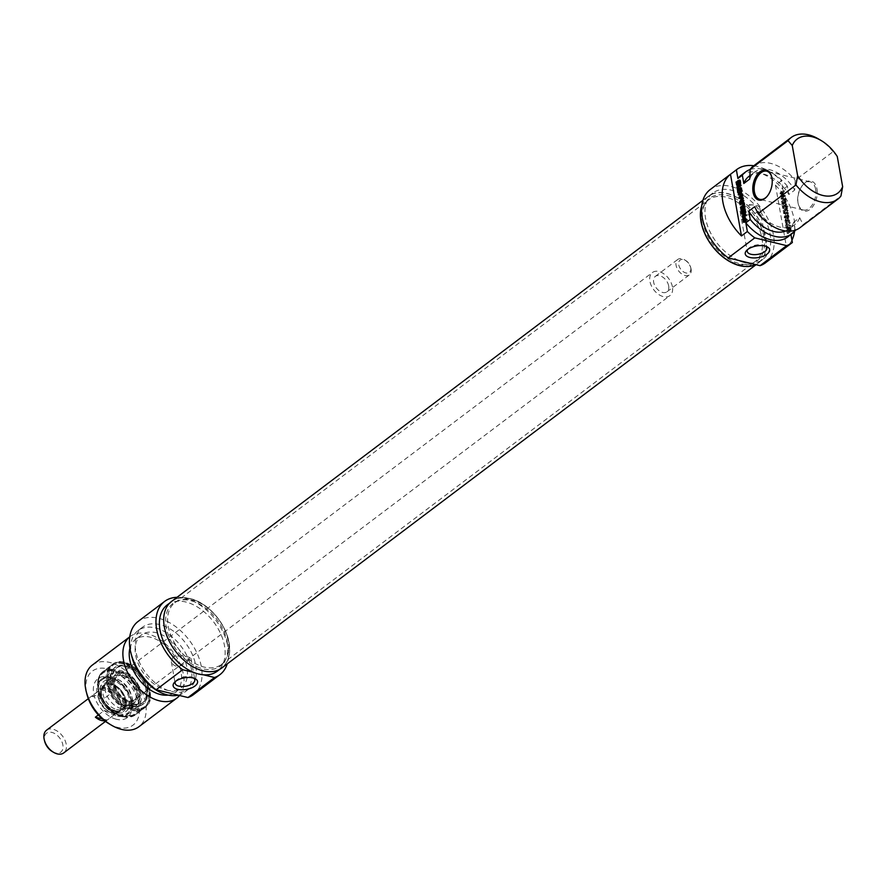 <?xml version="1.0" encoding="UTF-8"?>
<svg xmlns="http://www.w3.org/2000/svg" width="887" height="887" viewBox="0 0 887 887"><rect width="100%" height="100%" fill="white"/><g stroke="black" fill="none" stroke-linecap="round" stroke-linejoin="round"><path stroke-width="0.67" stroke-dasharray="4.43 3.33" d="M228.181 640.924A38.64 24.88 53 0 0 179.972 600.166A38.64 24.88 53 0 0 174.894 602.75A38.64 24.88 53 0 0 178.32 648.574A38.64 24.88 53 0 0 221.451 664.418A38.64 24.88 53 0 0 225.331 660.25A38.64 24.88 53 0 0 228.181 640.924M227.205 642.166A39.283 25.291 -127 0 1 224.311 661.802A39.283 25.291 -127 0 1 176.513 649.938A39.283 25.291 -127 0 1 178.198 600.721A39.283 25.291 -127 0 1 227.205 642.166M761.944 237.993A38.64 24.88 -127 0 1 755.214 261.488A38.64 24.88 -127 0 1 750.136 264.082A38.64 24.88 -127 0 1 712.084 245.644A38.64 24.88 -127 0 1 704.777 203.999A38.64 24.88 -127 0 1 708.658 199.819A38.64 24.88 -127 0 1 739.658 203.722A38.64 24.88 -127 0 1 761.944 237.993M221.828 667.978A41.7 26.854 53 0 0 229.09 642.62A41.7 26.854 53 0 0 205.03 605.621A41.7 26.854 53 0 0 171.568 601.419M763.918 237.006A39.283 25.291 53 0 0 737.784 199.885A39.283 25.291 53 0 0 705.797 202.436A39.283 25.291 53 0 0 713.226 244.779A39.283 25.291 53 0 0 751.91 263.528A39.283 25.291 53 0 0 763.918 237.006M701.739 205.706A41.7 26.854 -127 0 1 708.281 196.26A41.7 26.854 -127 0 1 741.743 200.473A41.7 26.854 -127 0 1 765.803 237.472A41.7 26.854 -127 0 1 758.529 262.829A41.7 26.854 -127 0 1 755.646 264.592M691.073 269.005A9.657 6.22 53 0 0 690.895 268.173A9.657 6.22 53 0 0 684.609 259.847A9.657 6.22 53 0 0 677.757 259.459A9.657 6.22 53 0 0 678.61 270.912A9.657 6.22 53 0 0 689.387 274.87A9.657 6.22 53 0 0 691.073 269.005M690.751 267.741A7.728 4.978 -127 0 1 685.274 272.764A7.728 4.978 -127 0 1 678.633 263.372A7.728 4.978 -127 0 1 685.584 260.423A7.728 4.978 -127 0 1 690.607 267.076A7.728 4.978 -127 0 1 690.751 267.741M668.665 285.913A9.657 6.22 53 0 0 663.088 277.354A9.657 6.22 53 0 0 655.338 276.378A9.657 6.22 53 0 0 656.192 287.832A9.657 6.22 53 0 0 666.98 291.79A9.657 6.22 53 0 0 668.665 285.913M52.4 751.633A11.83 7.617 53 0 0 62.866 744.914A11.83 7.617 53 0 0 51.402 732.307A11.83 7.617 53 0 0 44.705 741.432M46.567 730.178A14.247 9.169 -127 0 1 57.999 731.62A14.247 9.169 -127 0 1 66.215 744.26A14.247 9.169 -127 0 1 63.731 752.919M120.765 703.081A14.247 9.169 53 0 0 112.549 690.441A14.247 9.169 53 0 0 101.118 688.999A14.247 9.169 53 0 0 102.382 705.897A14.247 9.169 53 0 0 118.293 711.74A14.247 9.169 53 0 0 120.765 703.081M91.638 696.262A14.247 9.169 -127 0 1 103.391 699.133L112.239 692.459A14.247 9.169 53 0 0 100.486 689.576L91.638 696.262L103.391 699.133M98.335 714.944L104.222 710.509A14.247 9.169 53 0 0 115.964 713.381L107.116 720.067A14.247 9.169 -127 0 1 104.633 720.776M107.116 720.067L102.36 718.902M104.222 710.509L115.964 713.381M112.239 692.459L100.486 689.576M120.954 703.125A14.491 9.325 53 0 0 112.594 690.263A14.491 9.325 53 0 0 100.974 688.811A14.491 9.325 53 0 0 102.26 705.985A14.491 9.325 53 0 0 118.437 711.928A14.491 9.325 53 0 0 120.954 703.125M672.413 286.834A14.491 9.325 53 0 0 664.053 273.983A14.491 9.325 53 0 0 652.433 272.52A14.491 9.325 53 0 0 653.719 289.705A14.491 9.325 53 0 0 669.885 295.648A14.491 9.325 53 0 0 672.413 286.834M132.518 704.511A21.732 13.992 -127 0 1 114.323 687.957A21.732 13.992 -127 0 1 116.075 668.332A21.732 13.992 -127 0 1 133.505 670.528A21.732 13.992 -127 0 1 146.045 689.809A21.732 13.992 -127 0 1 142.264 703.025A21.732 13.992 -127 0 1 132.518 704.511M133.405 703.846A21.732 13.992 53 0 0 143.14 702.349A21.732 13.992 53 0 0 146.521 687.281A21.732 13.992 53 0 0 132.385 668.543A21.732 13.992 53 0 0 116.962 667.667A21.732 13.992 53 0 0 115.21 687.281A21.732 13.992 53 0 0 133.405 703.846M173.12 656.657L171.324 661.846C174.384 667.767 179.64 667.689 187.102 661.613L190.982 658.354C187.767 656.047 181.813 655.482 173.12 656.657M117.516 716.075A21.975 14.148 53 0 0 127.362 714.567A21.975 14.148 53 0 0 130.777 699.322A21.975 14.148 53 0 0 116.485 680.384A21.975 14.148 53 0 0 100.885 679.497A21.975 14.148 53 0 0 99.111 699.333A21.975 14.148 53 0 0 117.516 716.075M118.991 714.966A21.975 14.148 53 0 0 128.837 713.458A21.975 14.148 53 0 0 126.896 687.392A21.975 14.148 53 0 0 102.36 678.378A21.975 14.148 53 0 0 100.586 698.213A21.975 14.148 53 0 0 118.991 714.966M122.539 716.086A25.834 16.642 53 0 0 133.937 686.749A25.834 16.642 53 0 0 99.178 678.245A25.834 16.642 53 0 0 122.539 716.086M116.419 719.279A24.392 15.7 -127 0 1 93.346 690.075A24.392 15.7 -127 0 1 115.266 679.664A24.392 15.7 -127 0 1 131.132 700.686A24.392 15.7 -127 0 1 116.419 719.279M109.023 723.748A33.806 21.765 53 0 0 117.871 727.451A33.806 21.765 53 0 0 138.727 703.613A33.806 21.765 53 0 0 105.73 668.488A33.806 21.765 53 0 0 87.026 694.61M132.751 705.775A23.184 14.924 -127 0 1 110.82 678.012A23.184 14.924 -127 0 1 131.653 668.122A23.184 14.924 -127 0 1 146.732 688.101A23.184 14.924 -127 0 1 132.751 705.775M175.559 681.404A9.979 4.734 -10.1 0 1 176.247 680.506A9.979 4.734 -10.1 0 1 192.801 677.557A9.979 4.734 -10.1 0 1 193.754 678.156M203.522 674.819L193.71 672.424M193.377 694.687A45.88 29.548 53 0 0 189.308 640.27A45.88 29.548 53 0 0 138.095 621.454M176.979 597.328A45.88 29.548 -127 0 1 215.851 620.235A45.88 29.548 -127 0 1 227.227 663.897M92.326 665.084A38.64 24.88 -127 0 1 135.456 680.928A38.64 24.88 -127 0 1 138.882 726.752M179.529 695.486A38.64 24.88 53 0 0 171.446 650.005A38.64 24.88 53 0 0 130.178 636.511A38.64 24.88 53 0 0 129.735 636.855M203.112 670.705A41.534 26.743 53 0 0 221.717 667.844A41.534 26.743 53 0 0 218.047 618.583A41.534 26.743 53 0 0 171.679 601.552A41.534 26.743 53 0 0 168.33 639.05A41.534 26.743 53 0 0 203.112 670.705M167.255 604.89A41.534 26.743 -127 0 1 213.623 621.92A41.534 26.743 -127 0 1 217.293 671.182M168.109 695.098A33.085 21.299 53 0 0 175.349 692.27A33.085 21.299 53 0 0 172.411 653.032A33.085 21.299 53 0 0 135.478 639.46A33.085 21.299 53 0 0 129.912 648.242M166.423 690.086A33.085 21.299 53 0 0 181.247 687.813A33.085 21.299 53 0 0 178.309 648.574A33.085 21.299 53 0 0 141.377 635.003A33.085 21.299 53 0 0 138.716 664.873A33.085 21.299 53 0 0 166.423 690.086M178.265 695.175A38.64 24.88 53 0 0 184.585 692.248A38.64 24.88 53 0 0 181.17 646.423A38.64 24.88 53 0 0 138.028 630.579A38.64 24.88 53 0 0 131.564 655.426M171.701 691.561A38.64 24.88 53 0 0 189.009 688.911A38.64 24.88 53 0 0 185.594 643.086A38.64 24.88 53 0 0 142.452 627.242A38.64 24.88 53 0 0 139.337 662.123A38.64 24.88 53 0 0 171.701 691.561M124.125 672.39A17.385 11.198 53 0 0 121.741 672.036A17.385 11.198 53 0 0 117.871 694.199A17.385 11.198 53 0 0 140.246 696.55A17.385 11.198 53 0 0 124.125 672.39M131.819 706.229A22.94 14.769 53 0 0 140.445 705.664A22.94 14.769 53 0 0 140.068 677.446A22.94 14.769 53 0 0 113.037 669.352A22.94 14.769 53 0 0 113.248 690.064A22.94 14.769 53 0 0 131.819 706.229M124.202 663.443A26.41 17.008 53 0 0 115.842 663.498A26.41 17.008 53 0 0 114.711 696.594A26.41 17.008 53 0 0 146.854 704.577A26.41 17.008 53 0 0 145.013 680.95A26.41 17.008 53 0 0 124.202 663.443M123.26 663.775A26.798 17.263 53 0 0 114.767 663.831A26.798 17.263 53 0 0 111.252 665.616A26.798 17.263 53 0 0 109.09 689.82A26.798 17.263 53 0 0 131.531 710.243A26.798 17.263 53 0 0 143.55 708.403A26.798 17.263 53 0 0 146.233 705.509A26.798 17.263 53 0 0 144.37 681.538A26.798 17.263 53 0 0 123.26 663.775M115.598 712.782A17.141 11.043 53 0 0 119.135 713.104A17.141 11.043 53 0 0 121.763 691.272A17.141 11.043 53 0 0 100.031 687.813A17.141 11.043 53 0 0 115.598 712.782M117.893 712.549A18.682 12.03 53 0 0 121.752 712.904A18.682 12.03 53 0 0 124.612 689.11A18.682 12.03 53 0 0 100.941 685.352A18.682 12.03 53 0 0 117.893 712.549M115.377 711.529A15.7 10.112 53 0 0 122.406 710.443A15.7 10.112 53 0 0 121.009 691.827A15.7 10.112 53 0 0 103.491 685.396A15.7 10.112 53 0 0 102.227 699.566A15.7 10.112 53 0 0 115.377 711.529M115.953 711.086A15.7 10.112 53 0 0 122.983 710.01A15.7 10.112 53 0 0 121.597 691.394A15.7 10.112 53 0 0 104.067 684.952A15.7 10.112 53 0 0 102.803 699.133A15.7 10.112 53 0 0 115.953 711.086M121.197 708.547A17.141 11.043 53 0 0 125.577 708.768A17.141 11.043 53 0 0 128.881 707.371A17.141 11.043 53 0 0 127.362 687.037A17.141 11.043 53 0 0 108.225 680.007A17.141 11.043 53 0 0 105.974 682.802A17.141 11.043 53 0 0 108.081 697.881A17.141 11.043 53 0 0 121.197 708.547M125.211 705.52A17.141 11.043 53 0 0 132.895 704.345A17.141 11.043 53 0 0 135.7 700.087A17.141 11.043 53 0 0 131.376 684.01A17.141 11.043 53 0 0 117.095 675.439A17.141 11.043 53 0 0 112.239 676.969A17.141 11.043 53 0 0 110.853 692.459A17.141 11.043 53 0 0 125.211 705.52M739.603 181.059L739.015 182.888L738.993 180.904M739.614 181.125L738.86 180.893M739.836 182.378L740.379 182.511L740.168 181.314M739.691 183.554L740.401 183.088M739.636 183.698L740.19 183.676M739.736 183.443L740.856 183.72L740.312 184.718L739.193 184.441L739.946 183.997M740.312 184.718L739.414 184.474M736.909 183.842L738.583 184.884M736.543 181.757L737.674 182.035L738.039 184.119M736.631 182.278L737.674 182.035M737.574 184.629L737.175 182.4M737.552 185.605L737.585 184.74M738.051 185.394L738.749 185.871L737.629 185.594M739.958 185.084L739.181 185.66M739.836 182.877L740.856 183.72M739.802 182.157L740.967 183.154M739.448 180.161L740.567 180.438L740.922 182.434M739.259 179.773L740.567 180.438M739.514 180.516L740.39 180.05L739.392 179.972M737.884 182.611L739.015 182.888M738.361 182.256L739.481 182.534M738.206 181.38L739.326 181.658M738.816 180.926L739.935 181.192M737.629 187.867L738.76 188.144L739.082 189.973L741.887 187.856L742.053 188.743L739.237 190.86L739.071 193.067L738.572 190.239M737.718 188.388L738.76 188.144M737.951 192.789L739.071 193.067M738.494 189.829L738.261 188.521M738.439 192.412L739.57 192.69M738.117 190.583L739.237 190.86M740.922 188.465L742.053 188.743M740.767 187.578L741.887 187.856M739.547 197.757L740.723 198.078M739.558 197.701L740.678 198.034M739.636 197.601L740.678 197.967M742.208 195.694L743.339 195.972L740.756 197.879M742.053 194.807L743.339 195.972M740.124 197.236L743.184 195.085M741.842 198.134L739.414 198.588L740.124 198.766L740.268 197.28M742.43 198.522L743.007 198.666L742.552 198.311M740.479 202.624L743.007 198.666M740.113 202.89L740.756 202.757M743.095 200.65L744.215 200.917L741.31 203.112L740.19 202.846M742.94 199.763L744.215 200.917M741.321 201.981L744.06 200.041M740.279 201.626L741.432 202.036M742.474 198.466L743.594 198.743L741.41 201.903M742.574 198.256L743.594 198.743M742.607 197.701L743.694 198.533M742.43 197.335L743.738 197.978M742.519 197.435L743.55 197.613L742.619 197.723M743.561 221.107L744.736 221.462L745.834 220.586M743.539 221.051L744.681 221.384M744.104 221.306L743.273 219.544L744.393 219.799L744.67 221.329M743.262 219.455L744.393 219.799M743.816 219.677L744.393 219.732M743.295 218.945L744.37 219.577M743.483 218.645L744.426 219.222M743.716 218.435L744.614 218.923M743.772 218.402L744.847 218.712M743.827 218.368L744.903 218.679M743.96 218.291L744.958 218.634M745.756 220.176L745.523 218.867M744.659 217.382L745.668 217.526L746.344 220.32L747.519 219.433L747.674 220.32L744.67 222.559L744.193 221.817M744.692 217.803L745.668 217.526L744.537 217.248M743.439 218.701L744.237 218.191M743.794 219.422L743.883 218.812M743.672 222.216L744.315 222.371M743.65 222.227L744.77 222.504M746.544 220.043L747.674 220.32M746.388 219.156L747.519 219.433M744.825 217.847L745.956 218.124M744.149 210.33L745.158 209.609L745.191 206.394L745.734 210.064L743.029 212.292L742.386 211.66M742.641 207.303L743.772 207.58L744.271 210.363M742.741 207.824L743.772 207.58M743.683 210.219L743.273 207.957M742.94 211.228L743.772 210.729M741.72 210.807L743.073 211.261M741.809 211.006L742.962 211.294M741.266 208.268L742.386 208.545L742.84 211.073M741.355 208.789L742.386 208.545M742.286 211.128L741.898 208.922M741.865 212.037L742.508 212.193M741.532 212.115L742.663 212.392M741.909 212.015L743.029 212.292M744.437 210.075L745.568 210.352M744.603 209.787L745.734 210.064M744.648 209.465L745.779 209.742M744.636 209.321L745.767 209.587M744.071 206.117L745.191 206.394M744.88 212.359L742.851 214.31L742.707 213.445L744.359 212.193M744.814 212.481L745.368 212.558M743.483 216.273L745.346 212.603M745.679 215.164L746.81 215.441L743.916 217.625L742.785 217.348M745.523 214.31L746.81 215.441M744.071 216.384L746.654 214.587M743.051 215.951L744.149 216.439M745.335 212.436L746.022 212.592L744.182 216.228M745.069 211.793L746.022 212.592M745.047 211.35L746.189 212.071M745.069 211.66L746.167 211.627L744.98 211.128M741.732 214.033L742.851 214.31M740.656 192.268L741.255 192.412L739.991 194.464M738.838 194.031L739.969 194.308M741.532 193.976L741.255 192.412M738.804 194.153L739.935 194.419M742.02 194.608L739.348 194.863L740.612 192.257M738.738 195.073L739.858 195.351L739.348 194.863M741.854 193.676L742.973 193.954L743.14 194.874M741.92 194.065L742.973 193.954M740.534 191.57L741.654 191.847L742.053 194.098M741.277 190.461L742.408 190.738L741.654 191.847M741.111 189.53L742.242 189.807L742.408 190.738M740.645 192.213L742.242 189.807M737.075 187.911L738.206 188.188L738.051 187.301L741.344 184.806L741.51 185.693L738.206 188.188M740.379 185.416L741.51 185.693M740.224 184.529L741.344 184.806M743.661 205.052L744.315 204.598L743.894 203.334L741.21 205.097L741.055 204.221L742.619 203.034M743.517 205.485L744.215 205.185M741.499 207.381L743.971 205.596M740.656 208.013L741.787 208.29L741.621 207.403M742.796 206.394L743.927 206.671L741.787 208.29M743.217 205.995L744.348 206.272L743.927 206.671M743.572 205.352L744.703 205.629L744.348 206.272M743.705 204.808L744.703 205.629M743.727 204.287L744.825 205.074M743.639 203.456L744.847 204.564M743.439 202.702L744.758 203.733M743.262 202.336L744.57 202.968M742.996 202.092L744.381 202.613M743.195 202.602L744.115 202.369L743.173 202.236M740.091 204.819L741.21 205.097M742.441 203.079L743.594 203.267M743.705 203.966L744.271 204.11M743.727 204.465L744.315 204.598M790.86 230.631L790.14 231.263L789.984 230.387L789.519 230.742L789.829 232.494L791.448 231.075L790.661 227.649L788.377 228.813L788.255 233.558L788.643 229.644L790.162 228.569L790.894 230.476L788.388 230.465L788.698 232.217L790.339 230.265L789.53 227.371L788.055 227.793L786.725 229.666L787.135 233.281L787.667 229.19L789.386 228.469L789.74 230.354M790.894 230.476L789.763 230.199M790.882 230.409L789.763 230.132M790.672 229.201L789.541 228.935M790.505 228.746L789.042 228.292L790.505 228.746M790.051 228.591L788.92 228.314M789.885 228.646L788.754 228.369M789.319 228.99L788.199 228.713M788.798 229.467L787.667 229.19M788.643 229.644L787.523 229.367M788.554 229.788L787.434 229.511M788.388 231.097L787.257 230.82M788.754 233.181L787.634 232.904M788.255 233.558L787.135 233.281M787.844 231.23L786.714 230.953M787.844 229.944L786.725 229.666M788.377 228.813L787.257 228.536M788.765 228.402L787.645 228.125M789.541 227.804L788.421 227.538M789.929 227.604L788.809 227.338L789.929 227.604M790.916 227.937L789.785 227.671M791.115 228.547L789.984 228.269M791.47 230.542L790.339 230.265M791.448 231.075L790.328 230.797M791.16 231.496L790.029 231.219M789.829 232.494L788.698 232.217M789.519 230.742L788.388 230.465M789.984 230.387L788.853 230.11M790.14 231.263L789.009 230.986M790.749 230.797L789.63 230.52L790.794 230.753M787.334 225.243L790.151 223.114L789.995 222.238L787.179 224.356L786.858 222.526L786.359 222.903L787.168 227.449L787.334 225.243L786.215 224.965L789.02 222.848L788.865 221.961L786.059 224.078L785.727 222.249L785.239 222.626L786.048 227.172L786.215 224.965M787.667 227.072L786.536 226.795M787.168 227.449L786.048 227.172M786.359 222.903L785.239 222.626M786.858 222.526L785.727 222.249M787.179 224.356L786.059 224.078M789.995 222.238L788.865 221.961M790.151 223.114L789.02 222.848M786.026 216.971L788.377 212.947L785.317 213.002L787.978 210.94L787.822 210.053L784.596 212.858L784.84 213.8L787.756 213.423L785.383 217.659L785.949 218.091L788.865 215.896L788.698 215.009L786.137 216.982L784.895 216.694L787.257 212.669L784.219 212.636L786.858 210.662L786.691 209.775L783.487 213.057L786.625 213.146L784.252 216.871L784.829 217.814L787.734 215.619L787.578 214.732L784.895 216.694M786.048 217.016L784.917 216.738M786.137 216.982L785.017 216.705M788.698 215.009L787.578 214.732M788.865 215.896L787.734 215.619M785.949 218.091L784.263 217.382L785.949 218.091M785.372 217.138L784.252 216.871M785.66 216.517L784.54 216.24M787.656 213.634L786.525 213.368M787.756 213.423L786.481 213.113L787.756 213.423M783.72 213.523L785.183 213.834L783.72 213.523M784.618 213.335L783.487 213.057M784.607 213.257L783.476 212.98M784.596 212.858L783.465 212.581M784.917 212.248L783.786 211.971M787.822 210.053L786.691 209.775M787.978 210.94L786.858 210.662M785.383 212.88L784.252 212.603M785.35 212.902L784.219 212.636M785.361 213.046L784.241 212.769M788.033 212.547L786.902 212.27L788.033 212.547M788.377 212.947L787.257 212.669M788.355 213.468L787.224 213.19M786.115 216.772L784.984 216.495M786.048 216.883L784.928 216.605M781.746 193.821L782.855 192.801L783.132 195.151L782.234 195.816L781.746 193.821L780.627 193.554L781.735 192.523L781.691 195.284L780.959 195.34L780.627 193.554M781.757 193.887L780.627 193.61M782.024 195.417L780.904 195.14M782.046 195.484L780.915 195.207M782.079 195.617L780.959 195.34M782.234 195.816L781.103 195.539L782.234 195.816M782.711 195.639L781.58 195.373M782.766 195.606L781.635 195.328M782.822 195.561L781.691 195.284M782.944 195.439L781.813 195.162M783.132 195.151L782.012 194.874M783.199 194.796L782.068 194.519M783.188 194.63L782.057 194.353M782.855 192.801L781.735 192.523M781.769 193.688L780.649 193.41M783.343 196.127L783.354 192.424L784.518 191.537L784.363 190.661L781.159 193.554L781.946 196.847L783.343 196.127L782.212 195.861L782.223 192.146L783.398 191.27L783.243 190.383L780.094 192.945L780.56 196.227L782.212 195.861M782.877 196.548L781.757 196.282M782.412 196.847L780.826 196.581L782.412 196.847M781.691 196.504L780.56 196.227M781.181 193.843L780.061 193.566M781.159 193.554L780.039 193.277M781.214 193.211L780.094 192.945M781.369 192.934L780.25 192.667M781.458 192.845L780.338 192.579M784.363 190.661L783.243 190.383M784.518 191.537L783.398 191.27M783.354 192.424L782.223 192.146M783.742 194.619L782.622 194.353M783.709 195.462L782.589 195.184M784.685 201.903L785.804 202.181L786.348 204.952L786.847 204.575L785.682 201.194L783.033 203.378L783.531 207.048L783.587 203.866L784.396 203.167L784.895 205.939L785.383 205.573L784.895 202.79L785.671 202.203L784.54 201.926L785.228 204.675L784.973 200.795L781.902 203.101L782.412 206.771L782.534 203.456L783.276 202.89L783.764 205.673L783.764 202.513L785.782 202.169M784.895 202.79L783.764 202.513M785.383 205.573L784.263 205.296M784.895 205.939L783.764 205.673M784.396 203.167L783.276 202.89M783.698 203.7L782.567 203.422M783.653 203.733L782.534 203.456M783.587 203.866L782.456 203.589M783.576 204.132L782.456 203.866M784.03 206.671L782.911 206.394M783.531 207.048L782.412 206.771M782.966 203.733L781.846 203.456M783.033 203.378L781.902 203.101M783.343 202.957L782.223 202.679M785.893 201.072L784.762 200.795L785.893 201.072M786.237 201.249L785.117 200.972M786.281 201.382L785.15 201.105M786.847 204.575L785.716 204.298M786.348 204.952L785.228 204.675M785.904 202.447L784.773 202.169M785.605 200.34L785.827 198.921L782.888 198.389L785.383 196.393L785.239 195.528L782.024 198.766L785.084 199.686L783.953 199.409L781.447 201.382L781.602 202.236L784.474 200.063L784.696 198.644L781.769 198.034L784.263 196.116L784.108 195.251L780.893 198.5L785.084 199.686L782.578 201.659L782.733 202.513L785.605 200.34L784.474 200.063M785.039 199.642L783.886 199.364M782.412 199.32L781.059 198.921L782.412 199.32M782.024 198.766L780.893 198.5M782.345 197.712L781.214 197.435M785.239 195.528L784.108 195.251M785.383 196.393L784.263 196.116M782.966 198.222L781.835 197.945M782.899 198.3L781.769 198.034M782.888 198.389L781.78 198.134M785.538 198.743L784.407 198.477L785.538 198.743M785.949 199.298L784.818 199.021M782.733 202.513L781.602 202.236M782.578 201.659L781.447 201.382M783.931 199.497L785.062 199.775L783.908 199.52M788.233 220.497L785.461 220.442L786.78 218.424L787.102 220.22L785.461 220.442L786.592 220.719L787.911 218.69L788.233 220.497L787.102 220.22M787.911 218.69L786.78 218.424M786.625 220.597L785.505 220.32M786.248 220.098L786.514 221.639L789.796 221.173L789.641 220.242L788.72 220.386L788.31 218.135L788.898 216.095L784.884 220.885L788.676 220.896L788.51 219.965L787.589 220.109L787.767 215.818L785.117 219.832M788.898 216.095L787.767 215.818M789.064 217.027L787.933 216.75M788.31 218.135L787.19 217.858M788.72 220.386L787.589 220.109M789.641 220.242L788.51 219.965M789.796 221.173L788.676 220.896M786.514 221.639L784.884 220.885L786.514 221.639M787.39 228.658L790.694 226.163L790.539 225.287L787.235 227.782L787.39 228.658L786.259 228.38L789.563 225.897L789.408 225.01L786.104 227.504L786.259 228.38M787.235 227.782L786.104 227.504M790.539 225.287L789.408 225.01M790.694 226.163L789.563 225.897M785.35 206.527L786.736 207.126L786.813 208.656L784.219 210.862L784.374 211.749L787.29 209.077L787.157 206.427L786.237 205.806L783.653 207.669L783.809 208.556L786.481 206.793L785.35 206.527L785.682 208.378L783.088 210.585L783.243 211.472L785.804 209.454L786.226 206.915L785.106 205.529L782.522 207.403L782.678 208.279L785.039 206.538L786.425 206.782M783.809 208.556L782.678 208.279M783.653 207.669L782.522 207.403M785.793 206.061L784.662 205.784M786.237 205.806L785.106 205.529L786.237 205.806M786.98 206.072L785.849 205.795M787.157 206.427L786.037 206.15M787.357 207.181L786.226 206.915M787.445 208.024L786.314 207.746M787.423 208.545L786.292 208.268M787.29 209.077L786.159 208.811M786.935 209.731L785.804 209.454M786.514 210.13L785.394 209.853M784.374 211.749L783.243 211.472M784.219 210.862L783.088 210.585M786.558 209.066L785.427 208.789M786.813 208.656L785.682 208.378M786.902 208.057L785.782 207.78M786.858 207.558L785.727 207.281M786.736 207.126L785.616 206.848M837.273 156.511L833.07 151.677L795.218 180.249L794.741 190.051L788.842 194.497L787.357 186.181L782.933 189.519L781.392 180.837L775.493 185.294L786.47 246.963L792.368 242.506M795.195 230.21L793.765 222.171L799.664 217.714L803.101 224.555L840.954 195.983M790.949 234.512L790.827 233.824L795.251 230.487M816.96 188.964A15.456 9.28 103.7 0 1 810.319 209.166A15.456 9.28 103.7 0 1 798.333 204.354A15.456 9.28 103.7 0 1 803.178 184.518A15.456 9.28 103.7 0 1 816.96 188.964M815.619 189.23A14.491 8.704 -76.3 0 0 810.219 181.835A14.491 8.704 -76.3 0 0 802.702 185.061A14.491 8.704 -76.3 0 0 797.923 202.591A14.491 8.704 -76.3 0 0 798.156 203.644A14.491 8.704 -76.3 0 0 803.334 209.986A14.491 8.704 -76.3 0 0 812.758 204.099A14.491 8.704 -76.3 0 0 815.619 189.23M771.79 177.178A14.491 8.704 103.7 0 1 771.878 177.522A14.491 8.704 103.7 0 1 767.333 196.105A14.491 8.704 103.7 0 1 767.1 196.371M775.493 185.294A45.88 29.548 -127 0 1 794.53 231.363M791.947 240.144A45.88 29.548 -127 0 1 786.47 246.963M803.101 224.555A38.64 24.88 -127 0 1 799.93 227.737M799.664 217.714A33.085 21.299 -127 0 1 794.63 224.777A33.085 21.299 -127 0 1 754.649 206.704M793.765 222.171A33.085 21.299 -127 0 1 788.731 229.234A33.085 21.299 -127 0 1 785.694 230.964M790.827 233.824A38.64 24.88 -127 0 1 787.656 237.006M765.47 262.818A45.88 29.548 53 0 0 761.412 208.401A45.88 29.548 53 0 0 710.188 189.585M753.817 165.736A45.88 29.548 -127 0 1 781.392 180.837M740.335 212.226A9.979 4.734 169.9 0 0 751.433 214.443A9.979 4.734 169.9 0 0 759.815 208.157A9.979 4.734 169.9 0 0 753.606 204.952A9.979 4.734 169.9 0 0 744.88 206.505A9.979 4.734 169.9 0 0 742.231 208.013A9.979 4.734 169.9 0 0 740.157 211.66A9.979 4.734 169.9 0 0 740.335 212.226M747.663 249.535A9.979 4.734 -10.1 0 1 748.34 248.637A9.979 4.734 -10.1 0 1 749.315 247.783A9.979 4.734 -10.1 0 1 764.904 245.688A9.979 4.734 -10.1 0 1 765.847 246.287M833.07 151.677A38.64 24.88 53 0 0 818.646 139.059M753.373 166.057A38.64 24.88 -127 0 1 795.218 180.249M701.661 206.471A41.534 26.743 -127 0 1 708.391 196.393A41.534 26.743 -127 0 1 741.709 200.584A41.534 26.743 -127 0 1 765.669 237.439A41.534 26.743 -127 0 1 758.429 262.696A41.534 26.743 -127 0 1 755.391 264.537M749.072 262.984A41.534 26.743 53 0 0 762.853 259.348A41.534 26.743 53 0 0 770.093 234.101A41.534 26.743 53 0 0 746.133 197.247A41.534 26.743 53 0 0 712.804 193.056A41.534 26.743 53 0 0 708.269 227.748A41.534 26.743 53 0 0 739.27 260.59M749.726 179.03A33.085 21.299 -127 0 1 754.759 171.978A33.085 21.299 -127 0 1 794.741 190.051M748.861 176.424A33.085 21.299 -127 0 1 788.842 194.497M750.18 169.539A38.64 24.88 -127 0 1 787.357 186.181M741.1 175.327A38.64 24.88 -127 0 1 782.933 189.519M122.572 716.297A26.078 16.798 -127 0 1 99 678.1A26.078 16.798 -127 0 1 134.081 686.682A26.078 16.798 -127 0 1 122.572 716.297M133.194 708.281A26.078 16.798 53 0 0 144.692 678.666A26.078 16.798 53 0 0 109.611 670.084A26.078 16.798 53 0 0 133.194 708.281M123.315 716.685A27.042 17.418 53 0 0 135.434 714.833A27.042 17.418 53 0 0 133.039 682.757A27.042 17.418 53 0 0 102.848 671.659A27.042 17.418 53 0 0 100.663 696.073A27.042 17.418 53 0 0 123.315 716.685M132.751 709.567A27.042 17.418 -127 0 1 110.099 688.955A27.042 17.418 -127 0 1 112.283 664.54A27.042 17.418 -127 0 1 142.474 675.628A27.042 17.418 -127 0 1 144.869 707.704A27.042 17.418 -127 0 1 132.751 709.567M115.909 710.875A15.456 9.957 53 0 0 122.728 693.335A15.456 9.957 53 0 0 101.938 688.245A15.456 9.957 53 0 0 115.909 710.875M116.574 709.5A14.547 9.369 53 0 0 120.277 709.678A14.547 9.369 53 0 0 125.067 697.426A14.547 9.369 53 0 0 112.072 684.265A14.547 9.369 53 0 0 103.646 687.647A14.547 9.369 53 0 0 105.442 700.431A14.547 9.369 53 0 0 116.574 709.5M127.783 701.129A14.647 9.435 53 0 0 136.742 696.495A14.647 9.435 53 0 0 133.05 682.746A14.647 9.435 53 0 0 120.843 675.428A14.647 9.435 53 0 0 114.456 687.048A14.647 9.435 53 0 0 127.783 701.129M129.269 701.273A15.933 10.267 53 0 0 139.181 690.485A15.933 10.267 53 0 0 124.346 673.643A15.933 10.267 53 0 0 114.434 684.431A15.933 10.267 53 0 0 129.269 701.273M120.765 672.279A20.068 12.928 53 0 0 118.015 671.88A20.068 12.928 53 0 0 108.624 687.447A20.068 12.928 53 0 0 126.963 707.072A20.068 12.928 53 0 0 139.381 700.176A20.068 12.928 53 0 0 120.765 672.279M127.44 708.48A21.865 14.081 53 0 0 135.656 707.937A21.865 14.081 53 0 0 135.301 681.05A21.865 14.081 53 0 0 109.533 673.333A21.865 14.081 53 0 0 109.733 693.08A21.865 14.081 53 0 0 127.44 708.48M123.282 716.474A26.798 17.263 53 0 0 135.29 714.634A26.798 17.263 53 0 0 132.917 682.846A26.798 17.263 53 0 0 102.992 671.858A26.798 17.263 53 0 0 100.83 696.051A26.798 17.263 53 0 0 123.282 716.474M118.259 714.567A21.011 13.527 53 0 0 127.517 690.718A21.011 13.527 53 0 0 99.255 683.799A21.011 13.527 53 0 0 118.259 714.567M738.472 185.095L739.592 185.372M740.434 201.404L741.022 201.549M740.346 201.526L741.465 201.804M742.33 198.666L743.461 198.943M744.248 210.252L745.368 210.529M743.694 203.833L744.814 204.11M743.561 203.09L744.692 203.367M742.153 203.267L743.273 203.544M742.286 203.178L743.417 203.445M789.175 228.07L788.055 227.793M784.596 213.146L783.465 212.869M785.45 213.035L784.319 212.758M787.867 212.57L786.736 212.303M788.099 213.911L786.98 213.645M781.913 193.51L780.793 193.233M783.099 196.371L781.979 196.094M782.656 196.703L781.525 196.426M781.624 196.271L780.493 196.005M781.58 196.071L780.46 195.794M782.999 204.032L781.879 203.766M785.682 201.194L784.563 200.917M785.86 207.004L784.74 206.726M787.279 206.826L786.148 206.549M787.412 207.558L786.281 207.292M786.27 209.31L785.15 209.033M786.414 209.199L785.283 208.922M179.972 600.166L178.198 600.721M225.331 660.25L224.311 661.802M221.451 664.418L755.214 261.488M174.894 602.75L708.658 199.819M750.136 264.082L751.91 263.528M704.777 203.999L705.797 202.436M756.057 264.692L758.529 262.829M702.881 200.34L708.281 196.26M685.584 260.423L684.609 259.847M690.607 267.076L690.895 268.173M666.98 291.79L689.387 274.87M655.338 276.378L677.757 259.459M105.475 721.408L118.293 711.74M88.312 698.668L101.118 688.999M118.437 711.928L669.885 295.648M100.974 688.811L652.433 272.52M116.962 667.667L116.075 668.332M143.14 702.349L142.264 703.025M189.829 659.551L187.102 661.613M127.362 714.567L128.837 713.458L118.614 715.066C103.125 712.172 91.139 685.418 102.36 678.378L100.885 679.497M116.485 680.384L115.266 679.664M130.777 699.322L131.132 700.686M132.385 668.543L131.653 668.122M146.521 687.281L146.732 688.101M176.247 680.506L174.506 682.358M192.801 677.557L195.073 678.688M171.324 661.846L175.138 683.3M190.982 658.354L194.796 679.797M122.938 716.785C106.762 714.711 88.423 683.855 102.848 671.659L112.283 664.54C129.602 649.406 164.173 695.197 144.869 707.704L135.434 714.833L122.938 716.785M219.799 669.297L221.717 667.844M169.75 603.005L171.679 601.552M175.349 692.27L181.247 687.813M135.478 639.46L141.377 635.003M184.585 692.248L189.009 688.911M138.028 630.579L142.452 627.242M125.577 708.768L120.277 709.678C126.763 707.194 127.018 701.074 121.053 691.317C109.09 679.364 105.553 685.274 103.646 687.647L105.974 682.802M135.7 700.087L136.742 696.495C135.445 700.264 132.773 701.617 128.726 700.53C123.736 699.422 119.435 695.208 115.809 687.891C113.902 679.231 115.576 675.085 120.843 675.428L117.095 675.439M121.741 672.036L118.015 671.88C128.881 671.492 142.729 689.831 139.381 700.176L140.246 696.55M140.445 705.664L135.656 707.937L127.151 708.525C112.815 705.808 100.708 681.848 109.533 673.333L113.037 669.352M115.842 663.498L114.767 663.831M146.854 704.577L146.233 705.509M111.252 665.616L102.992 671.858C88.689 683.932 106.861 714.523 122.905 716.585L135.29 714.634L143.55 708.403M119.135 713.104L121.752 712.904M100.031 687.813L100.941 685.352M122.406 710.443L122.983 710.01M103.491 685.396L104.067 684.952M128.881 707.371L132.895 704.345M108.225 680.007L112.239 676.969M738.328 185.904L737.197 185.627M740.312 180.028L739.193 179.751M740.046 181.17L738.926 180.893M740.312 198.865L739.181 198.599M743.051 198.4L741.931 198.123M741.055 203.201L739.924 202.935M743.494 197.59L742.364 197.313M744.537 222.57L743.406 222.304M745.501 217.459L744.381 217.182M743.583 217.714L742.452 217.437M745.923 211.173L744.803 210.906M739.669 195.328L738.538 195.062M743.971 202.325L742.851 202.048M743.849 203.323L742.718 203.045M789.175 228.314L790.295 228.591M789.286 227.272L790.406 227.549M784.507 217.88L785.638 218.158M786.569 213.102L787.689 213.368M783.831 213.567L784.951 213.845M787.002 212.281L788.122 212.558M781.148 195.55L782.279 195.827M780.937 196.615L782.068 196.892M784.917 200.772L786.037 201.05M781.225 199.032L782.345 199.298M781.835 198.145L782.955 198.422M784.474 198.488L785.594 198.766M785.505 220.486L786.625 220.752M785.195 221.351L786.326 221.628M785.438 205.507L786.569 205.784M798.156 203.644L798.333 204.354M810.219 181.835L766.701 171.191M803.334 209.986L759.815 199.331M771.878 177.522L771.701 176.823M794.63 224.777L788.731 229.234M740.157 211.66L747.242 251.431M759.815 208.157L766.9 247.928M748.34 248.637L746.599 250.489M764.904 245.688L767.166 246.819M753.606 204.952L749.06 204.709L744.88 206.505M712.804 193.056L708.391 196.393M762.853 259.348L758.429 262.696M754.759 171.978L749.814 175.704"/><path stroke-width="1.33" d="M702.881 200.34L171.568 601.419A41.7 26.854 53 0 0 175.26 650.881A41.7 26.854 53 0 0 221.828 667.978L756.057 264.692M755.646 264.592A41.7 26.854 -127 0 1 715.864 250.4A41.7 26.854 -127 0 1 701.739 205.706M44.35 740.068L44.705 741.432A11.83 7.617 53 0 0 52.4 751.633L53.619 752.342A14.247 9.169 -127 0 1 44.35 740.068A14.247 9.169 -127 0 1 46.567 730.178L88.312 698.668M105.475 721.408L63.731 752.919A14.247 9.169 -127 0 1 53.619 752.342M104.633 720.776A14.247 9.169 -127 0 1 95.375 717.184L98.335 714.944M102.36 718.902L95.375 717.184M86.316 691.882L87.026 694.61A33.806 21.765 53 0 0 109.023 723.748L111.463 725.189A38.64 24.88 -127 0 1 86.316 691.882A38.64 24.88 -127 0 1 92.326 665.084L129.735 636.833M193.754 678.156A9.979 4.734 -10.1 0 1 194.796 679.797A9.979 4.734 -10.1 0 1 192.723 683.445A9.979 4.734 -10.1 0 1 182.145 686.527A9.979 4.734 -10.1 0 1 175.138 683.3A9.979 4.734 -10.1 0 1 175.559 681.404M194.974 685.995A12.396 5.876 169.9 0 0 195.073 678.688A12.396 5.876 169.9 0 0 174.506 682.358A12.396 5.876 169.9 0 0 178.675 689.543A12.396 5.876 169.9 0 0 194.974 685.995M169.75 603.005L167.255 604.89A41.534 26.743 -127 0 0 162.72 639.582A41.534 26.743 -127 0 0 193.71 672.424L182.7 669.729A45.88 29.548 -127 0 1 164.627 601.419L138.095 621.454A45.88 29.548 53 0 0 156.156 689.764L187.989 697.548A45.88 29.548 53 0 0 193.377 694.687L219.921 674.652A45.88 29.548 -127 0 1 214.532 677.513L187.989 697.548M214.532 677.513L203.522 674.819A41.534 26.743 53 0 1 198.688 674.042A41.534 26.743 53 0 1 193.71 672.424M156.156 689.764L182.7 669.729M164.627 601.419A45.88 29.548 -127 0 1 176.979 597.328M227.227 663.897A45.88 29.548 -127 0 1 219.921 674.652M129.735 636.855A38.64 24.88 53 0 0 127.24 671.769A38.64 24.88 53 0 0 159.416 700.83A38.64 24.88 53 0 0 176.735 698.18L138.882 726.752A38.64 24.88 -127 0 1 121.563 729.402A38.64 24.88 -127 0 1 111.463 725.189M176.735 698.18A38.64 24.88 53 0 0 179.529 695.486M219.799 669.297L217.293 671.182A41.534 26.743 -127 0 1 203.522 674.819M129.912 648.242A33.085 21.299 53 0 0 160.525 694.543A33.085 21.299 53 0 0 168.109 695.098M131.564 655.426A38.64 24.88 53 0 0 167.277 694.898A38.64 24.88 53 0 0 178.265 695.175M737.74 184.54L738.838 184.806L736.864 185.438L736.044 182.134L736.543 181.757L737.574 184.596L739.071 183.398L738.96 180.904L739.603 181.059M739.026 180.981L739.614 181.125M739.037 181.037L739.625 181.181M739.248 182.245L739.836 182.378M739.27 182.811L739.836 182.944M739.071 183.398L739.691 183.554M738.971 183.542L739.636 183.698M738.827 183.72L739.558 183.897M738.294 184.197L738.838 184.806M736.465 184.463L738.871 184.806M737.463 184.607L738.694 184.873M736.044 182.134L736.631 182.278M737.995 185.716L737.585 184.74M739.514 180.516L737.884 182.611L737.574 180.859L739.448 180.161L739.193 184.441M737.574 180.859L738.583 181.103M737.962 189.696L740.767 187.578L740.922 188.465L738.117 190.583L737.951 192.789L737.13 188.244L737.629 187.867L737.962 189.696L738.96 189.951M737.13 188.244L737.718 188.388M739.547 197.757L742.607 197.701L740.257 201.726L742.94 199.763L743.095 200.65L740.19 202.846L739.647 201.748L741.987 198.167L739.004 198.488L739.148 197.003L742.053 194.807L742.208 195.694L739.547 197.757L742.619 197.723M739.148 197.003L740.124 197.236M738.849 198.089L739.969 198.366L740.268 197.28M741.842 198.134L742.552 198.311M739.647 201.748L741.022 201.549M740.745 202.691L740.767 202.025M739.614 202.413L740.479 202.624M739.636 202.48L740.412 202.679M740.346 201.737L741.321 201.981M739.68 197.79L740.8 198.067M740.723 198.078L739.581 197.79M743.616 221.185L744.725 220.419L744.204 218.246L743.262 219.455L743.616 221.185L744.692 221.451M744.204 218.246L744.936 218.435M744.359 218.446L744.958 218.59M744.404 218.59L744.991 218.734M744.725 220.419L745.723 220.663M744.537 217.248L745.224 220.043L746.388 219.156L746.544 220.043L743.35 222.282L742.752 218.535L744.659 217.382M743.561 217.526L744.914 217.637M743.118 217.925L744.692 217.803M743.883 218.812L744.237 218.191M742.752 218.535L743.439 218.701M742.674 219.144L743.251 219.289M743.118 221.85L743.905 222.038M745.224 220.043L746.222 220.286M743.916 209.498L744.071 206.117L744.248 210.252L741.532 212.115L740.767 208.645L741.266 208.268L741.809 211.006L742.641 210.452L742.641 207.303L743.14 210.086L744.636 209.676M743.14 210.086L744.149 210.33M742.153 207.68L742.741 207.824M742.641 210.452L743.65 210.707M741.809 211.006L742.94 211.228M741.898 211.017L742.962 211.294M740.767 208.645L741.355 208.789M743.572 206.494L744.16 206.638M744.016 208.999L744.603 209.144M744.027 209.332L744.648 209.487M744.215 212.159L741.732 214.033L741.576 213.179L744.448 211.006L745.047 211.35L742.996 216.118L745.523 214.31L745.679 215.164L742.785 217.348L742.341 216.04L744.26 212.204L744.88 212.359M744.237 212.292L744.836 212.436M744.226 212.337L744.814 212.481M742.341 216.04L743.483 216.273M742.197 216.439L743.461 216.306M742.785 217.348L742.208 216.971L743.029 217.171M743.106 216.14L744.071 216.384M743.029 216.162L744.038 216.406M741.576 213.179L742.552 213.412M744.359 212.193L745.069 211.66M740.124 192.135L738.871 194.186L740.445 193.931L740.656 192.268M740.445 193.931L741.532 193.976M738.804 194.153L741.576 194.209M739.991 194.464L738.838 194.186M738.738 195.073L738.461 193.532L741.111 189.53L740.933 193.821L741.854 193.676L742.02 194.608L738.738 195.073L738.228 194.586L739.348 194.863L739.581 193.809M740.933 193.821L741.92 194.065M738.461 193.532L739.071 193.688M736.92 187.024L740.224 184.529L740.379 185.416L737.075 187.911L736.92 187.024L737.917 187.268M743.095 204.919L742.763 203.056L740.091 204.819L739.935 203.943L742.519 202.07L743.639 203.456L743.217 205.995L740.656 208.013L740.501 207.126L743.661 205.052M742.84 205.329L743.517 205.485M740.501 207.126L741.499 207.381M742.075 202.325L743.65 202.347M739.935 203.943L740.933 204.187M742.619 203.034L743.195 202.602M742.441 203.079L743.594 203.267M743.018 203.389L743.65 203.544M743.14 203.833L743.705 203.966M797.635 175.681L795.949 184.973L758.097 213.545L754.649 206.704L748.75 211.161L750.236 219.477L745.812 222.814L747.364 231.496L741.465 235.942L730.478 174.273L736.376 169.827L737.917 178.509L742.341 175.171L743.827 183.487L749.726 179.03L750.202 169.24L788.055 140.667L792.257 145.501L797.635 175.681A33.806 21.765 -127 0 0 842.65 186.702L837.273 156.511A33.806 21.765 -127 0 0 821.085 140.49L818.646 139.059A38.64 24.88 53 0 0 791.226 137.485A38.64 24.88 53 0 0 788.055 140.667M753.074 192.202A15.456 9.28 -76.3 0 0 766.856 196.648A15.456 9.28 -76.3 0 0 771.701 176.823A15.456 9.28 -76.3 0 0 759.716 172A15.456 9.28 -76.3 0 0 753.074 192.202M795.949 184.973A38.64 24.88 53 0 0 837.783 199.165A38.64 24.88 53 0 0 840.954 195.983L842.65 186.702M750.236 219.477A38.64 24.88 -127 0 0 792.069 233.669A38.64 24.88 -127 0 0 795.251 230.487L795.195 230.21M792.013 242.783A45.88 29.548 -127 0 1 786.625 245.644L760.081 265.679A45.88 29.548 53 0 0 765.47 262.818L792.013 242.783A45.88 29.548 -127 0 0 792.368 242.506L790.949 234.512M767.1 196.371A14.491 8.704 103.7 0 1 759.815 199.331A14.491 8.704 103.7 0 1 754.416 191.936A14.491 8.704 103.7 0 1 757.276 177.067A14.491 8.704 103.7 0 1 766.701 171.191A14.491 8.704 103.7 0 1 771.79 177.178M794.53 231.363A45.88 29.548 -127 0 1 791.947 240.144M741.465 235.942A45.88 29.548 -127 0 1 730.478 174.273M837.783 199.165L799.93 227.737A38.64 24.88 -127 0 1 758.097 213.545M785.694 230.964A33.085 21.299 -127 0 1 748.75 211.161M792.069 233.669L787.656 237.006A38.64 24.88 -127 0 1 745.812 222.814M736.376 169.827A45.88 29.548 -127 0 1 736.731 169.55L710.188 189.585A45.88 29.548 53 0 0 728.26 257.895L754.793 237.86A45.88 29.548 -127 0 1 747.364 231.496M736.731 169.55A45.88 29.548 -127 0 1 753.817 165.736M786.625 245.644L754.793 237.86M765.847 246.287A9.979 4.734 -10.1 0 1 766.9 247.928A9.979 4.734 -10.1 0 1 757.897 254.336A9.979 4.734 -10.1 0 1 747.242 251.431A9.979 4.734 -10.1 0 1 747.663 249.535M792.257 145.501A33.806 21.765 -127 0 1 821.085 140.49M747.808 249.413A12.396 5.876 169.9 0 0 746.599 250.489A12.396 5.876 169.9 0 0 750.236 257.563A12.396 5.876 169.9 0 0 766.202 254.724A12.396 5.876 169.9 0 0 767.166 246.819A12.396 5.876 169.9 0 0 747.808 249.413M728.26 257.895L760.081 265.679M750.202 169.24A38.64 24.88 -127 0 1 753.373 166.057L791.226 137.485M755.391 264.537A41.534 26.743 -127 0 1 716.175 250.566A41.534 26.743 -127 0 1 701.661 206.471M749.072 262.984A41.534 26.743 -127 0 1 739.27 260.59M743.827 183.487A33.085 21.299 -127 0 1 748.861 176.424L749.814 175.704M742.341 175.171A38.64 24.88 -127 0 1 745.523 171.989A38.64 24.88 -127 0 1 750.18 169.539M737.917 178.509A38.64 24.88 -127 0 1 741.1 175.327L745.523 171.989M739.658 202.58L740.323 202.746M743.783 221.129L744.781 221.373M743.794 217.359L744.77 217.603M743.339 217.703L744.47 217.98M742.696 219.399L743.273 219.544M742.729 219.61L743.317 219.754M741.31 211.649L742.131 211.849M742.563 205.573L743.373 205.773M740.046 181.17L738.926 180.893M743.051 198.4L741.931 198.123M743.849 203.323L742.718 203.045"/></g></svg>
